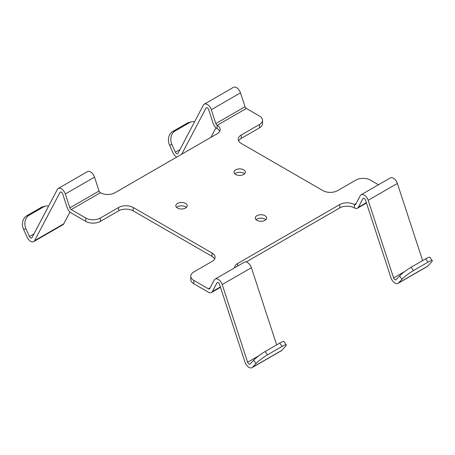 <?xml version="1.0" encoding="UTF-8"?>
<svg xmlns="http://www.w3.org/2000/svg" width="455" height="455" viewBox="0 0 455 455"><rect width="100%" height="100%" fill="white"/><g stroke="black" fill="none" stroke-linecap="round" stroke-linejoin="round"><path stroke-width="0.68" d="M235.65 169.846A5.676 3.276 0 0 0 233.989 172.166A5.676 3.276 0 0 0 239.666 175.442A5.676 3.276 0 0 0 245.342 172.166A5.676 3.276 0 0 0 241.838 169.135A5.676 3.276 0 0 0 235.65 169.846M177.501 203.419A5.676 3.276 0 0 0 175.835 205.74A5.676 3.276 0 0 0 181.511 209.016A5.676 3.276 0 0 0 187.187 205.74A5.676 3.276 0 0 0 183.683 202.708A5.676 3.276 0 0 0 177.501 203.419M256.933 215.71A5.676 3.276 0 0 0 255.272 218.025A5.676 3.276 0 0 0 260.948 221.306A5.676 3.276 0 0 0 266.624 218.025A5.676 3.276 0 0 0 263.121 214.999A5.676 3.276 0 0 0 256.933 215.71M215.135 279.051L244.329 262.194A6.194 3.577 60 0 1 251.399 267.711L222.199 284.568A6.194 3.577 -120 0 0 215.135 279.051A6.194 3.577 -120 0 0 214.265 279.984L209.721 288.612A2.065 1.194 60 0 1 209.431 288.919A2.065 1.194 60 0 1 208.401 288.817L193.802 280.394A10.323 5.96 180 0 1 190.776 276.179A10.323 5.96 180 0 1 193.802 271.965L212.047 261.432A10.323 5.96 180 0 0 215.073 257.217A10.323 5.96 180 0 0 212.047 253.003L133.224 207.491A10.323 5.96 180 0 0 118.624 207.491L100.379 218.025A10.323 5.96 180 0 1 85.779 218.025L71.185 209.601L100.379 192.744A10.323 5.96 180 0 0 114.978 192.744L217.16 133.747A10.323 5.96 180 0 0 220.18 129.538A10.323 5.96 180 0 0 217.16 125.324L246.354 108.466L259.492 116.053A10.323 5.96 180 0 1 262.512 120.268A10.323 5.96 180 0 1 259.492 124.477L241.241 135.016A10.323 5.96 180 0 0 238.221 139.23A10.323 5.96 180 0 0 241.241 143.439L322.987 190.639A10.323 5.96 180 0 0 337.587 190.639L355.833 180.1A10.323 5.96 180 0 1 370.427 180.1L378.475 184.747M234.57 267.83A10.323 5.96 180 0 1 234.57 267.75A10.323 5.96 180 0 1 237.595 263.536L339.777 204.54A10.323 5.96 180 0 1 354.371 204.54A2.065 1.194 60 0 0 355.406 204.642A2.065 1.194 60 0 0 355.696 204.335L360.235 195.707A6.194 3.577 -120 0 1 361.111 194.774A6.194 3.577 -120 0 1 368.175 200.291L393.615 277.965L404.626 271.607M234.797 173.85A5.676 3.276 180 0 1 235.65 173.219A5.676 3.276 180 0 1 243.681 173.219A5.676 3.276 180 0 1 244.534 173.85M176.642 207.423A5.676 3.276 180 0 1 177.501 206.792A5.676 3.276 180 0 1 185.526 206.792A5.676 3.276 180 0 1 186.379 207.423M256.08 219.714A5.676 3.276 180 0 1 256.933 219.082A5.676 3.276 180 0 1 264.964 219.082A5.676 3.276 180 0 1 265.817 219.714M252.548 367.265L281.742 350.413L285.205 346.704A10.323 1.462 144.2 0 0 286.275 344.873A10.323 1.462 144.2 0 0 282.094 346.431L267.494 354.854A10.323 1.462 144.2 0 0 256.011 363.556L252.548 367.265A6.194 3.577 -120 0 1 252.059 367.657A6.194 3.577 -120 0 1 244.995 362.14L219.555 284.466A2.065 1.194 -120 0 0 217.2 282.623A2.065 1.194 -120 0 0 216.91 282.936L212.366 291.564A6.194 3.577 -120 0 1 211.495 292.497A6.194 3.577 -120 0 1 208.401 292.19L193.802 283.761A10.323 5.96 180 0 1 190.776 279.546L190.776 276.179M33.954 233.898L29.427 236.515L25.963 228.808A10.323 8.298 -103 0 1 29.074 215.272L43.674 206.843A10.323 8.298 -103 0 1 45.534 206.109L43.145 206.661A10.323 8.298 -103 0 0 41.28 207.4L26.686 215.824A10.323 8.298 -103 0 0 23.575 229.36L27.033 237.066A6.194 3.577 -120 0 0 33.715 241.599A6.194 3.577 -120 0 0 34.591 240.667L60.026 192.363A2.065 1.194 60 0 1 60.316 192.05A2.065 1.194 60 0 1 62.671 193.887L67.215 207.759A6.194 3.577 -120 0 0 71.185 212.968L85.779 221.397A10.323 5.96 180 0 0 100.379 221.397L118.624 210.864A10.323 5.96 180 0 1 133.224 210.864L212.047 256.37A10.323 5.96 180 0 1 214.652 258.901M181.704 154.217L206.001 108.085A2.065 1.194 60 0 1 206.291 107.772A2.065 1.194 60 0 1 208.646 109.609L213.19 123.481A6.194 3.577 -120 0 0 217.16 128.691A10.323 5.96 180 0 1 219.759 131.222M262.512 120.268L262.512 123.635A10.323 5.96 180 0 1 259.492 127.849L241.241 138.383L241.241 135.016M238.642 140.913A10.323 5.96 180 0 1 241.241 138.383M246.132 261.978L339.777 207.912A10.323 5.96 180 0 1 354.371 207.912A6.194 3.577 -120 0 0 357.471 208.219A6.194 3.577 -120 0 0 358.341 207.287L366.343 202.668M69.86 207.861L65.321 193.989A6.194 3.577 -120 0 0 58.251 188.472L87.451 171.62A6.194 3.577 60 0 1 94.515 177.137L99.053 191.009L69.86 207.861A2.065 1.194 -120 0 0 71.185 209.601M58.251 188.472A6.194 3.577 -120 0 0 57.381 189.411L31.947 237.715A2.065 1.194 -120 0 1 31.651 238.022A2.065 1.194 -120 0 1 29.427 236.515M99.053 191.009A2.065 1.194 -120 0 0 100.379 192.744M69.968 212.07L63.785 223.809A6.194 3.577 60 0 1 62.909 224.747L33.715 241.599M179.924 149.621L175.397 152.237L171.939 144.531A10.323 8.298 -103 0 1 175.05 130.994L189.644 122.566A10.323 8.298 -103 0 1 191.51 121.832A10.323 8.298 -103 0 1 194.558 121.832M176.728 157.089A6.194 3.577 -120 0 1 173.008 152.789L169.544 145.082A10.323 8.298 -103 0 1 172.655 131.546L187.255 123.123A10.323 8.298 -103 0 1 189.115 122.384L191.51 121.832M215.835 123.584L211.291 109.718A6.194 3.577 -120 0 0 204.227 104.195L233.421 87.343A6.194 3.577 60 0 1 240.485 92.86L245.029 106.732L215.835 123.584A2.065 1.194 -120 0 0 217.16 125.324L217.16 128.691M204.227 104.195A6.194 3.577 -120 0 0 203.357 105.133L177.916 153.437A2.065 1.194 -120 0 1 177.626 153.75A2.065 1.194 -120 0 1 175.397 152.237M245.029 106.732A2.065 1.194 -120 0 0 246.354 108.466M215.943 127.792L210.898 137.364M45.534 206.109A10.323 8.298 -103 0 1 48.588 206.109M427.717 266.135L431.181 262.427A10.323 1.462 144.2 0 0 432.25 260.601A10.323 1.462 144.2 0 0 428.064 262.154L413.47 270.577A10.323 1.462 144.2 0 0 401.981 279.279L398.523 282.987L427.717 266.135A6.194 3.577 60 0 1 427.228 266.528L398.034 283.38A6.194 3.577 -120 0 0 398.523 282.987M361.111 194.774L390.305 177.916A6.194 3.577 60 0 1 397.369 183.433L368.175 200.291M422.638 260.59L397.369 183.433M432.25 260.601L429.861 257.285A10.323 1.462 144.2 0 0 425.675 258.838L411.075 267.267A10.323 1.462 144.2 0 0 399.592 275.963L396.129 279.677A2.065 1.194 60 0 1 395.969 279.808A2.065 1.194 60 0 1 393.615 277.965M398.034 283.38A6.194 3.577 -120 0 1 390.964 277.863L365.53 200.189A2.065 1.194 -120 0 0 363.175 198.346A2.065 1.194 -120 0 0 362.885 198.659L358.341 207.287M281.742 350.413A6.194 3.577 60 0 1 281.253 350.805L252.059 367.657M276.663 344.867L251.399 267.711M286.275 344.873L283.886 341.563A10.323 1.462 144.2 0 0 279.7 343.115L265.106 351.544A10.323 1.462 144.2 0 0 253.617 360.241L250.159 363.954A2.065 1.194 60 0 1 249.994 364.085A2.065 1.194 60 0 1 247.639 362.243L258.65 355.884M222.199 284.568L247.639 362.243M210.142 287.81L208.401 288.817M356.111 203.539L354.371 204.54L354.371 207.912M212.047 256.37L212.047 253.003M133.224 210.864L133.224 207.491M100.379 221.397L100.379 218.025M118.624 210.864L118.624 207.491M23.575 229.36L25.963 228.808M85.779 221.397L85.779 218.025M169.544 145.082L171.939 144.531M259.492 127.849L259.492 124.477M211.291 109.718L240.485 92.86M65.321 193.989L94.515 177.137M206.001 108.085L206.706 107.676M60.026 192.363L60.731 191.953M63.785 223.809L34.591 240.667M187.255 123.123L189.644 122.566M172.655 131.546L175.05 130.994M26.686 215.824L29.074 215.272M41.28 207.4L43.674 206.843M401.981 279.279L399.592 275.963M237.595 266.084L237.595 263.536M339.777 207.912L339.777 204.54M256.011 363.556L253.617 360.241M193.802 283.761L193.802 280.394M363.59 198.249L362.885 198.659M212.366 291.564L220.368 286.946M217.615 282.527L216.91 282.936M428.064 262.154L425.675 258.838M413.47 270.577L411.075 267.267M267.494 354.854L265.106 351.544M282.094 346.431L279.7 343.115M357.471 208.219L366.457 203.027M211.495 292.497L220.487 287.304"/></g></svg>

